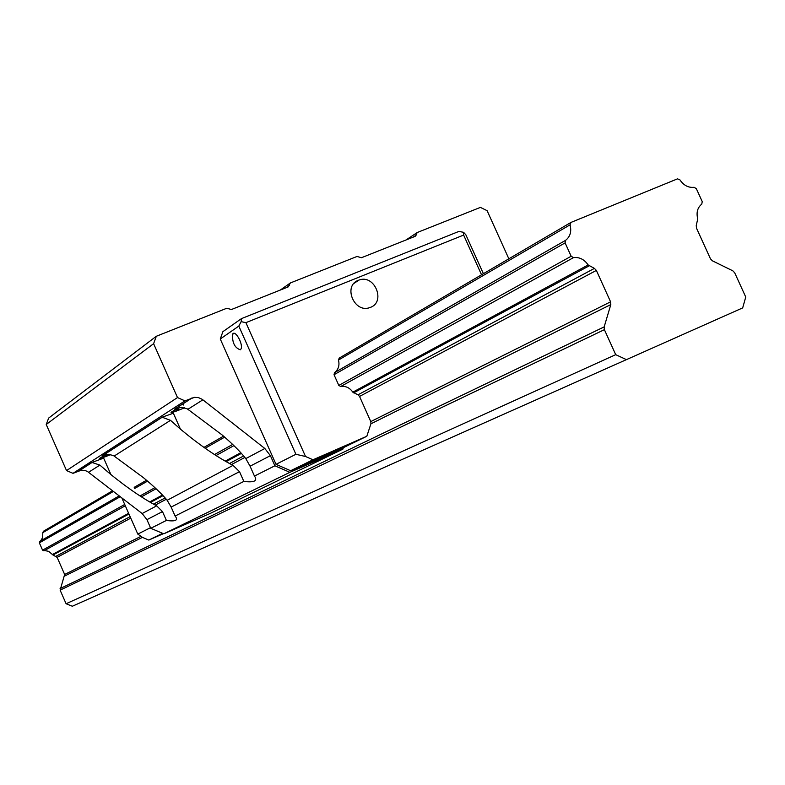 <?xml version="1.0" encoding="UTF-8"?>
<svg xmlns="http://www.w3.org/2000/svg" width="785" height="785" viewBox="0 0 785 785"><rect width="100%" height="100%" fill="white"/><g stroke="black" fill="none" stroke-linecap="round" stroke-linejoin="round"><path stroke-width="1.18" d="M696.491 228.141L696.246 225.472L697.747 218.907C696.138 212.549 697.482 207.613 701.77 204.11L702.241 201.617L696.344 188.675L694.117 187.301C688.416 187.9 683.686 185.417 679.918 179.853L677.494 178.852L570.98 222.42L570.028 224.853C571.725 231.447 570.263 236.599 565.632 240.308L565.102 242.879L571.156 256.244L573.482 257.627C579.389 256.93 584.285 259.374 588.161 264.957L594.422 268.391L596.355 270.413L610.583 301.823L610.818 304.57L604.165 326.894L604.391 329.661L615.715 354.663L66.097 603.743L72.328 606.246L742.679 307.897L745.75 297.044L734.701 272.807L732.837 270.835L712.338 260.787L710.464 258.814L696.491 228.141M112.608 490.753L43.45 531.239L42.802 532.632L42.665 537.558L39.358 542.867L42.557 550.148L48.68 551.335L52.968 554.995L57.119 557.34L64.655 574.473L60.121 590.143L66.097 603.743M615.715 354.663L626.42 359.628M630.924 357.646L632.877 356.773M424.253 449.628L454.044 436.362L424.253 449.628M296.779 506.364L321.585 495.315L296.779 506.364M197.957 550.344L218.868 541.032L197.957 550.344M144.204 574.267L144.901 573.953M225.423 538.117L218.868 541.032L225.423 538.117M327.07 492.872L321.585 495.315L327.07 492.872M457.969 434.615L454.044 436.362L457.969 434.615M339.326 358.038L338.482 360.03C339.768 365.329 338.453 369.529 334.528 372.63L334.037 374.72L338.816 385.415L340.729 386.495C345.665 385.827 349.698 387.712 352.818 392.157L357.97 394.826L359.54 396.425L370.785 421.584L370.922 423.802L366.821 436.264L312.999 459.784L290.627 470.725L343.369 447.666L342.878 449.138L289.871 472.325L274.887 465.78L270.393 455.663L250.072 466.202L254.458 476.073L274.887 465.78M290.627 470.725L276.016 464.337L220.271 339.002L222.881 331.672L241.476 318.612L458.882 231.428L463.572 232.311L465.829 234.744L483.393 273.7M508.847 258.795L487.112 210.665L480.391 207.397L417.237 232.517L415.147 236.344L361.473 257.715L357.008 256.469L290.362 282.963L288.115 286.937L231.438 309.516L226.757 308.26L156.323 336.265L153.605 343.683L177.498 397.563L184.975 400.86L194.503 397.347L198.487 397.622L202.216 399.32L264.839 448.5L270.393 455.663M342.878 449.138L210.4 513.351L163.78 533.81L150.759 528.315L146.932 519.65L142.154 513.537L156.686 505.834C142.998 498.603 127.739 488.182 110.911 474.572L99.891 465.103L91.943 462.453L103.659 458.136L110.911 474.572M156.323 336.265L48.66 418.071L46.227 424.489L66.529 470.578L73.005 473.335L81.336 470.215L84.8 470.411L87.42 471.461L142.154 513.537M289.871 472.325L163.78 533.81M250.072 466.202L245.793 458.597C240.661 452.003 232.782 444.133 222.175 434.998L187.134 408.759L181.512 407.405L175.34 408.759M180.432 429.15L173.367 413.214L162.063 417.208L170.502 420.338L180.432 429.15C199.41 444.987 216.945 457.066 233.027 465.368L239.513 471.667L243.841 481.421C254.33 482.697 257.873 480.911 254.458 476.073M102.874 455.516L108.389 454.329L113.442 455.565L143.37 477.623C153.997 486.435 161.926 493.991 167.166 500.28L233.027 465.368M243.841 481.421L175.104 516.049C178.568 520.249 175.673 521.711 166.4 520.435L150.759 528.315M239.513 471.667L171.15 507.1L175.104 516.049M166.4 520.435L162.485 511.594L146.932 519.65M171.15 507.1L167.166 500.28M156.686 505.834L162.485 511.594M110.695 454.564L106.848 456.134L106.21 454.682M105.936 454.073L105.71 453.573M106.701 454.446C97.664 458.97 97.438 459.647 106.044 456.448L100.313 457.822M406.022 239.974L417.237 232.517M46.227 424.489L153.605 343.683M66.529 470.578L177.498 397.563M73.005 473.335L184.975 400.86M171.473 411.997L177.469 410.673L184.593 407.788M177.469 410.673C168.176 414.019 168.961 412.959 179.824 407.523M106.044 456.448L106.848 456.134M280.304 290.048L290.362 282.963M177.567 408.622L178.332 410.349M343.369 447.666L366.821 436.264M163.417 533.663L148.816 540.07L162.613 533.319M183.298 405.05L182.983 403.716M148.816 540.07L142.595 537.45L137.807 534.094L150.484 527.697M103.375 456.105L103.895 457.262M121.803 497.847L137.807 534.094M481.539 274.779L463.641 235.068L245.901 322.655L305.532 456.497L295.906 454.289L276.016 464.337M312.999 459.784L305.532 456.497M358.402 280.284L359.069 280.039C374.936 273.985 386.23 302.608 369.912 307.543C354.388 313.735 342.623 285.828 358.402 280.284M240.298 349.806C234.735 347.863 232.154 342.652 232.566 334.194C235.147 329.111 243.899 345.115 240.799 349.276L240.298 349.806M295.906 454.289L238.817 326.089L220.271 339.002M238.817 326.089L241.142 321.654L241.476 318.612M241.142 321.654L245.901 322.655M463.572 232.311L463.641 235.068M104.68 455.437L106.789 456.163M175.811 409.515L178.264 410.378M570.587 222.655L338.992 358.235M570.028 224.853L338.482 360.03M113.442 491.4L42.802 532.632M565.632 240.308L334.528 372.63M223.539 436.175L203.943 447.391M146.53 480.263L134.206 487.328M119.251 495.885L39.741 541.405M565.102 242.879L334.037 374.72M224.647 437.137L205.16 448.255M147.551 481.126L134.706 488.456M120.291 496.679L39.358 542.867M571.156 256.244L338.816 385.415M232.654 444.447L214.472 454.554M154.92 487.671L140.005 495.963M124.727 504.461L42.557 550.148M573.482 257.627L340.729 386.505M233.91 445.644L216.012 455.555M156.068 488.741L141.398 496.866M125.306 505.776L43.891 550.854M588.161 264.957L352.818 392.157M240.799 452.7L225.177 461.138M162.466 495.041L149.66 501.958M128.632 513.321L52.409 554.524M589.152 265.85L353.623 392.863M241.407 453.377L226.07 461.649M163.035 495.639L150.455 502.42M128.946 514.028L52.968 554.995M594.422 268.391L357.97 394.826M243.654 455.948L229.475 463.533M165.144 497.925L153.507 504.147M130.104 516.658L56.029 556.261M596.355 270.413L359.54 396.425M244.881 457.429L231.457 464.573M166.292 499.25L155.283 505.108M130.771 518.149L57.119 557.34M610.583 301.823L370.785 421.584M141.015 536.341L64.655 574.473M610.818 304.57L370.922 423.802M142.468 537.352L64.704 576.004M604.165 326.894L60.072 588.613M604.391 329.661L60.121 590.143M174.633 409.103L191.746 398.064M187.978 409.26L202.883 399.81M114.218 456.016L170.502 420.338M245.793 458.597L264.839 448.5M102.236 455.81L162.063 417.208M78.922 470.863L91.943 462.453M88.607 472.256L99.891 465.103M413.116 237.148L416.423 234.95M286.505 287.575L289.479 285.495M175.261 408.808L192.207 397.877M102.796 455.555L162.338 417.149M79.324 470.706L92.208 462.385M178.323 408.249L179.108 410.045M234.44 333.439L232.566 334.194M359.069 280.039L354.015 283.356"/></g></svg>
